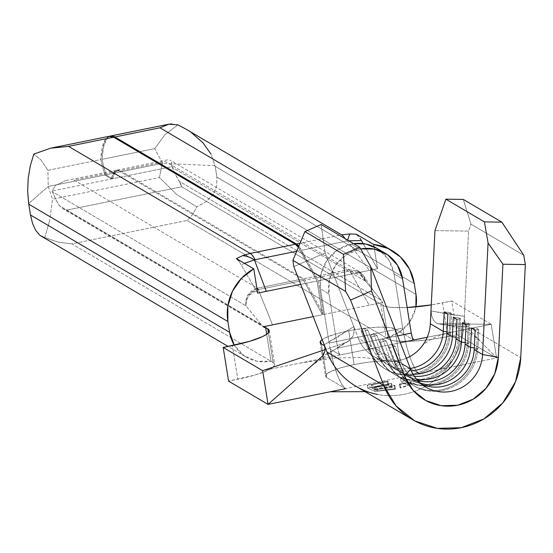<?xml version="1.0" encoding="UTF-8"?>
<svg xmlns="http://www.w3.org/2000/svg" width="553" height="553" viewBox="0 0 553 553"><rect width="100%" height="100%" fill="white"/><g stroke="black" fill="none" stroke-linecap="round" stroke-linejoin="round"><path stroke-width="0.41" stroke-dasharray="2.77 2.07" d="M330.169 391.78L496.594 357.971L466.594 326.92L464.928 323.049L464.375 316.281L468.591 231.106L434.955 230.629L468.591 231.106L470.997 224.165L523.746 255.251L470.997 224.165L463.303 199.419L470.997 224.165L468.591 231.106L463.981 324.224A73.19 70.176 -59.5 0 1 450.778 363.238A73.19 70.176 -59.5 0 1 377.837 394.483M324.846 351.48L323.754 354.459M345.521 388.662A40.936 8.8 78.5 0 1 330.217 349.123A40.936 8.8 78.5 0 1 329.139 343.04L402.75 328.081A40.936 8.8 78.5 0 0 403.828 334.171A40.936 8.8 -101.5 0 0 419.126 373.704L345.521 388.662L341.643 384.135L337.461 375.231L333.487 363.058L330.217 349.123L340.123 354.957L330.217 349.123A40.936 8.8 78.5 0 1 329.139 343.04L320.464 288.873L328.966 293.885L337.641 348.044L397.648 335.858L337.641 348.044L328.966 293.885L329.477 279.037L335.519 265.309L346.164 254.795L359.796 249.092L351.293 244.087A38.454 36.871 120.5 0 1 353.671 243.679L351.293 244.087L337.662 249.79L327.017 260.304L320.982 274.025L320.464 288.873L329.139 343.04L402.75 328.081A40.936 8.8 -101.5 0 0 403.828 334.171L394.911 328.917L400.31 362.616L419.126 373.704L415.255 369.183L411.073 360.28L407.098 348.107L403.828 334.171L413.734 340.005L394.911 328.917L400.31 362.616A38.454 7.134 -9.1 0 0 354.093 364.545A38.454 7.134 -9.1 0 0 325.53 376.171A38.454 7.134 -9.1 0 0 326.699 377.568L321.3 343.869L326.699 377.568L345.521 388.662L326.699 377.568L325.904 374.879L330.825 371.457L340.724 367.828L354.093 364.545L368.899 362.111L382.876 360.888L393.909 361.061L400.31 362.616L419.126 373.704L496.594 357.971L457.137 334.717L447.937 336.583L442.538 302.885A49.618 9.207 170.9 0 1 431.278 304.91L451.739 301.012L442.538 302.885L447.937 336.583L457.137 334.717L451.739 301.012L491.195 324.265L438.729 323.823L452.63 325.855L466.594 326.92L465.363 324.652L464.561 320.899M392.374 387.377L391.593 386.92L374.706 389.416L371.837 387.971L388.676 385.199L387.902 384.743L367.607 388.04L375.024 391.462L395.485 389.215L394.711 388.752L377.775 390.95L375.473 389.796L392.374 387.377L375.473 389.796L377.775 390.95L394.711 388.752L395.485 389.215L375.024 391.462L367.607 388.04L367.151 385.227L374.74 389.699L375.024 391.462L374.74 389.699L394.911 385.6L395.485 389.215L394.911 385.6L394.13 385.144L394.711 388.752L394.13 385.144L377.388 388.545L377.775 390.95L377.388 388.545L375.052 387.169L375.473 389.796L375.052 387.169L391.794 383.768L392.374 387.377L391.794 383.768L391.019 383.305L391.593 386.92L392.374 387.377M401.091 381.736L407.844 385.379L399.943 387.591L400.725 388.04L419.727 381.598L418.974 381.294L411.197 384.266L404.485 380.851L401.091 381.736L404.485 380.851L411.197 384.266L418.974 381.294L419.727 381.598L400.725 388.04L399.943 387.591L407.844 385.379L407.374 382.455L399.384 384.079L399.943 387.591L399.384 384.079L400.158 384.535L400.725 388.04L400.158 384.535L419.568 380.595L419.727 381.598L419.568 380.595L418.787 380.132L418.974 381.294L418.787 380.132L410.796 381.757L411.197 384.266L410.796 381.757L403.987 377.74L404.485 380.851L403.987 377.74L400.566 378.439L401.091 381.736L400.566 378.439L407.374 382.455L407.844 385.379L401.091 381.736M109.321 136.266L105.029 139.978L102.277 147.831L100.75 159.575L104.759 175.018L111.457 178.972L52.106 191.027L55.514 185.449L65.607 180.589L55.514 185.449L52.106 191.027L52.383 191.739L245.947 305.816L261.341 324.701L59.441 205.709L55.943 199.674L52.383 191.739L245.947 305.816L245.947 300.12L248 294.797L257.373 288.175L73.936 180.078L119.054 170.912L302.484 279.009L257.373 288.175L73.936 180.078L119.054 170.912L302.484 279.009A9.926 2.136 78.5 0 1 303.597 280.406L322.413 314.74L317.014 281.035L298.33 247.35A44.662 9.601 -101.5 0 1 300.286 250.523L317.014 281.035L322.413 314.74L313.233 316.599L322.413 314.74L303.597 280.406L258.334 289.599L272.491 324.881L258.334 289.599L303.597 280.406A9.926 2.136 -101.5 0 0 302.484 279.009L257.373 288.175A9.926 2.136 78.5 0 1 258.479 289.572A9.926 2.136 -101.5 0 0 257.373 288.175L256.924 288.279A9.926 2.744 75.9 0 1 258.334 289.599L256.924 288.279C248.594 291.327 244.938 297.168 245.947 305.816L246.362 300.369L248.905 295.413L258.334 289.599C250.474 291.286 246.341 296.691 245.947 305.816L261.341 324.701L59.441 205.709L62.676 208.619L263.975 327.245M363.148 243.624L377.568 268.737L374.049 246.804L377.568 268.737L363.148 243.624M360.044 238.35L361.282 240.375M62.676 208.619L66.498 210.168L264.051 326.595L66.498 210.168L62.676 208.619L59.441 205.709A63.519 13.659 78.5 0 1 52.383 191.739L52.106 191.027L111.457 178.972L114.416 171.402L119.054 170.912A63.519 13.659 -101.5 0 0 116.282 170.296A63.519 13.659 -101.5 0 0 111.457 178.972L112.646 178.73L105.948 174.783L101.932 159.333L103.459 147.589L106.217 139.736L110.068 136.142M41.565 236.49L58.265 242.166L71.897 243.873L187.059 220.474L192.368 214.923L187.059 220.474L386.181 337.821L399.37 332.305L409.669 322.129L415.517 308.851L415.918 306.874A37.217 35.682 -59.5 0 1 386.181 337.821L380.782 304.122L382.904 305.374L388.303 339.079A49.618 9.207 -9.1 0 0 447.937 336.583L428.838 339.729L410.796 341.312L396.563 341.083L391.586 340.289L388.303 339.079L386.181 337.821L380.782 304.122L181.661 186.776L66.498 210.168L181.661 186.776L380.782 304.122L382.648 302.505L323.602 314.498L318.203 280.793L301.475 250.281A44.662 9.601 78.5 0 0 298.814 246.182L318.203 280.793L323.602 314.498L304.779 280.164A9.926 2.136 -101.5 0 0 303.673 278.774L120.243 170.67L165.354 161.504L348.791 269.608L303.673 278.774L120.243 170.67L165.354 161.504L348.791 269.608L358.779 271.295L359.754 271.924L363.722 276.078L365.858 281.456L172.294 167.379L171.534 161.884L171.997 166.674L112.646 178.73A63.519 13.659 78.5 0 1 117.471 170.054A63.519 13.659 78.5 0 1 120.243 170.67L115.605 171.16L112.646 178.73L171.997 166.674L175.854 175.315L179.352 181.349L381.252 300.341L365.858 281.456L172.294 167.379A63.519 13.659 -101.5 0 0 179.352 181.349L381.252 300.341L382.648 302.505A2.482 2.378 -59.5 0 1 380.782 304.122L386.188 306.583L391.165 307.378L407.153 307.523A49.618 9.207 170.9 0 1 382.904 305.374L388.303 339.079L187.059 220.474L71.897 243.873L273.141 362.471L274.599 364.054L274.17 365.941L271.882 368.07L267.818 370.358L255.044 375.038L228.589 381.141L237.79 379.275L232.398 345.57L237.79 379.275A49.618 9.207 -9.1 0 0 274.647 364.268A49.618 9.207 -9.1 0 0 273.141 362.471L268.378 332.747L273.141 362.471L271.018 361.22L256.945 361.24L244.136 355.759L234.278 345.183A37.217 35.682 -59.5 0 0 246.341 357.169L228.126 346.441M339.431 235.295L300.016 243.299L339.431 235.295M394.911 328.917L388.51 327.362L377.478 327.182L363.501 328.406L348.694 330.846L335.332 334.13L325.427 337.759L322.171 339.597A38.454 7.134 170.9 0 1 348.694 330.846A38.454 7.134 170.9 0 1 394.911 328.917M340.123 354.957L262.654 370.697L340.123 354.957A6.201 1.334 78.5 0 1 337.641 348.044L338.768 352.565L340.123 354.957L400.324 342.729L340.123 354.957M491.195 324.265L427.234 337.261L491.195 324.265L451.739 301.012L457.137 334.717L496.594 357.971L491.195 324.265L438.729 323.823L444.75 324.86L466.594 326.92L496.594 357.971L491.195 324.265M293.802 266.608L325.171 252.935L353.802 326.609L339.217 336.086L324.176 344.768L353.802 326.609L358.379 338.374L371.277 345.971L364.33 328.109L367.973 330.252L374.92 348.12L380.381 351.342L373.441 333.473L377.084 335.616L384.024 353.485L389.492 356.706L382.545 338.837L386.188 340.987L393.135 358.856L398.595 362.07L391.648 344.208L395.291 346.351L402.238 364.22L410.582 369.141L402.238 364.22A38.454 36.871 120.5 0 0 417.446 382.206A38.454 36.871 120.5 0 0 421.787 384.376A38.454 36.871 -59.5 0 1 402.238 364.22L396.542 365.457L395.326 364.745L388.386 346.876L389.595 347.588L396.542 365.457L389.595 347.588L395.291 346.351L402.238 364.22L396.542 365.457L395.326 364.745L398.595 362.07L393.135 358.856A38.454 36.871 120.5 0 0 408.335 376.842A38.454 36.871 120.5 0 0 417.812 380.706A38.454 36.871 -59.5 0 1 393.135 358.856L387.439 360.093L386.222 359.374L379.275 341.505L380.492 342.224L387.439 360.093L380.492 342.224L386.188 340.987L393.135 358.856L387.439 360.093L386.222 359.374L389.492 356.706L384.024 353.485A38.454 36.871 120.5 0 0 399.231 371.478A38.454 36.871 120.5 0 0 414.301 376.268A38.454 36.871 -59.5 0 1 384.024 353.485L378.328 354.722L377.118 354.01L370.171 336.141L371.388 336.86L378.328 354.722L371.388 336.86L377.084 335.616L384.024 353.485L378.328 354.722L377.118 354.01L380.381 351.342L374.92 348.12A38.454 36.871 120.5 0 0 390.128 366.107A38.454 36.871 120.5 0 0 411.321 370.904A38.454 36.871 -59.5 0 1 374.92 348.12L369.224 349.358L368.008 348.646L361.068 330.777L362.277 331.489L369.224 349.358L362.277 331.489L367.973 330.252L374.92 348.12L369.224 349.358L368.008 348.646L371.277 345.971L358.379 338.374A38.454 36.871 120.5 0 0 373.579 356.36A38.454 36.871 120.5 0 0 406.365 358.275A38.454 36.871 120.5 0 1 386.616 360.922A38.454 36.871 120.5 0 1 358.379 338.374L325.171 252.935L293.802 266.608M321.141 224.511L325.171 252.935L321.141 224.511M420.149 383.001A38.454 36.871 -59.5 0 1 413.803 380.063A38.454 36.871 -59.5 0 1 398.595 362.07L391.648 344.208L388.386 346.876L395.326 364.745A43.417 41.627 120.5 0 0 406.711 380.906A43.417 41.627 -59.5 0 1 395.326 364.745L398.595 362.07A38.454 36.871 120.5 0 0 420.149 383.001M416.354 379.033A38.454 36.871 -59.5 0 1 404.692 374.692A38.454 36.871 -59.5 0 1 389.492 356.706L382.545 338.837L379.275 341.505L386.222 359.374A43.417 41.627 120.5 0 0 403.393 379.683A43.417 41.627 120.5 0 0 467.479 342.867L468.695 343.586A43.417 41.627 -59.5 0 1 407.188 381.798A43.417 41.627 120.5 0 0 468.695 343.586L465.101 344.236L468.695 343.586L467.479 342.867A43.417 41.627 -59.5 0 1 432.183 384.404A43.417 41.627 -59.5 0 1 386.222 359.374L389.492 356.706A38.454 36.871 120.5 0 0 416.354 379.033M413.036 374.243A38.454 36.871 -59.5 0 1 395.589 369.328A38.454 36.871 -59.5 0 1 380.381 351.342L373.441 333.473L370.171 336.141L377.118 354.01A43.417 41.627 120.5 0 0 394.282 374.319A43.417 41.627 120.5 0 0 458.375 337.503L459.584 338.222A43.417 41.627 -59.5 0 1 395.499 375.031A43.417 41.627 -59.5 0 1 378.328 354.722A43.417 41.627 120.5 0 0 424.289 379.752A43.417 41.627 120.5 0 0 459.584 338.222L455.997 338.865L459.584 338.222L458.375 337.503A43.417 41.627 -59.5 0 1 423.073 379.04A43.417 41.627 -59.5 0 1 377.118 354.01L380.381 351.342A38.454 36.871 120.5 0 0 413.036 374.243M410.312 368.443A38.454 36.871 -59.5 0 1 386.485 363.964A38.454 36.871 -59.5 0 1 371.277 345.971L364.33 328.109L361.068 330.777L368.008 348.646A43.417 41.627 120.5 0 0 385.178 368.955A43.417 41.627 120.5 0 0 449.264 332.139L450.481 332.851A43.417 41.627 -59.5 0 1 386.395 369.667A43.417 41.627 -59.5 0 1 369.224 349.358A43.417 41.627 120.5 0 0 415.185 374.388A43.417 41.627 120.5 0 0 450.481 332.851L446.886 333.5L450.481 332.851L449.264 332.139A43.417 41.627 -59.5 0 1 413.969 373.676A43.417 41.627 -59.5 0 1 368.008 348.646L371.277 345.971A38.454 36.871 120.5 0 0 410.312 368.443M464.375 316.281L430.981 310.931L447.591 314.069L464.375 316.281L463.981 324.224L520.739 357.673L463.981 324.224A73.19 70.176 120.5 0 1 414.19 391.545A73.19 70.176 120.5 0 1 355.945 386.284M446.969 331.835L449.264 332.139L446.969 331.835M450.232 312.659L449.264 332.139L450.232 312.659L451.442 313.378L450.481 332.851L451.442 313.378L447.854 314.028L451.442 313.378L450.232 312.659L444.211 311.878L450.232 312.659M361.068 330.777L362.277 331.489L367.973 330.252L364.33 328.109L361.068 330.777M456.08 337.206L458.375 337.503L456.08 337.206M459.336 318.03L458.375 337.503L459.336 318.03L460.552 318.742L459.584 338.222L460.552 318.742L456.958 319.392L460.552 318.742L459.336 318.03L453.315 317.242L459.336 318.03M370.171 336.141L371.388 336.86L377.084 335.616L373.441 333.473L370.171 336.141M407.181 381.791A43.417 41.627 -59.5 0 1 404.602 380.402A43.417 41.627 -59.5 0 1 387.439 360.093A43.417 41.627 120.5 0 0 407.181 381.791M465.184 342.57L467.479 342.867L465.184 342.57M468.439 323.394L467.479 342.867L468.439 323.394L469.656 324.113L468.695 343.586L469.656 324.113L466.061 324.756L469.656 324.113L468.439 323.394L462.426 322.613L468.439 323.394M379.275 341.505L380.492 342.224L386.188 340.987L382.545 338.837L379.275 341.505M476.582 348.238L477.799 348.95A43.417 41.627 -59.5 0 1 413.713 385.766A43.417 41.627 -59.5 0 1 406.358 380.201A43.417 41.627 -59.5 0 1 396.542 365.457A43.417 41.627 120.5 0 0 406.358 380.194A43.417 41.627 120.5 0 0 451.124 387.757A43.417 41.627 120.5 0 0 477.799 348.95L474.204 349.6L477.799 348.95L476.582 348.238A43.417 41.627 -59.5 0 1 450.902 386.588A43.417 41.627 -59.5 0 1 406.718 380.913A43.417 41.627 120.5 0 0 412.497 385.054A43.417 41.627 120.5 0 0 476.582 348.238L474.287 347.934L476.582 348.238L477.55 328.759L476.582 348.238M471.529 327.977L477.55 328.759L478.76 329.477L477.799 348.95L478.76 329.477L475.172 330.127L478.76 329.477L477.55 328.759L471.529 327.977M388.386 346.876L389.595 347.588L395.291 346.351L391.648 344.208L388.386 346.876M431.209 313.917L432.315 317.664L434.409 321.438L436.932 323.477M311.145 366.134L333.487 350.277L322.295 356.236L334.081 349.938L345.19 342.825L325.033 349.627L345.19 342.825L349.455 340.53L352.966 335.996L354.279 331.468L354.252 328.275M333.487 350.277L348.307 341.353L345.19 342.825L334.081 349.938M348.307 341.353L352.399 337.06L353.471 334.793L354.369 329.477L353.802 326.609M430.981 310.931L431.872 316.447L433.759 320.512L436.027 322.993L438.729 323.823M376.793 248.269A38.454 36.871 120.5 0 1 394.075 273.922L402.57 278.933L394.075 273.922L402.75 328.081L394.075 273.922L388.987 260.214L379.068 249.728L377.125 248.463M359.796 249.092L360.66 248.926A38.454 36.871 -59.5 0 0 359.796 249.092L351.293 244.087A38.454 36.871 120.5 0 0 320.464 288.873L328.966 293.885A38.454 36.871 -59.5 0 1 359.796 249.092M354.093 364.545L348.694 330.846L354.093 364.545M44.745 237.762L49.625 220.716L44.745 237.762L58.265 242.166L71.897 243.873L271.018 361.22L266.691 334.226L271.018 361.22A37.217 35.682 -59.5 0 1 246.341 357.169M300.694 284.353L317.014 281.035L300.694 284.353M171.485 123.9L177.9 124.826L164.912 134.773L154.764 148.605L162.485 163.294L215.062 165.7L210.976 154.052L203.075 142.93L191.836 132.996L185.746 129.008M177.9 124.826L164.912 134.773L154.764 148.605L101.932 159.333L105.948 174.783L162.485 163.294L159.395 177.492L52.542 199.198L49.625 220.716L52.542 199.198L48.215 186.506L28.666 203.559L48.215 186.506L104.759 175.018L100.75 159.575L47.911 170.31L40.977 159.948L33.816 154.093L40.977 159.948L47.911 170.31L48.215 186.506L52.542 199.198L159.395 177.492L177.071 194.829L196.833 206.863L206.297 201.582L213.05 194.545L216.665 186.216L216.894 177.133L416.015 294.479L216.894 177.133L215.158 166.301L216.894 177.133L216.665 186.216L213.05 194.545L206.297 201.582L196.833 206.863L192.368 214.923L196.833 206.863L177.071 194.829L159.395 177.492L162.485 163.294L154.764 148.605L101.932 159.333A98.254 21.125 78.5 0 1 109.971 136.169M257.657 293.097L238.861 260.926L257.657 293.097M261.341 324.701L261.721 325.143M180.976 184.584L179.352 181.349L181.661 186.776L180.976 184.584M318.203 280.793L377.568 268.737L318.203 280.793M109.37 136.252A98.254 21.125 -101.5 0 0 100.75 159.575L47.911 170.31L48.215 186.506L105.948 174.783L104.759 175.018L111.457 178.972L112.646 178.73L105.948 174.783L162.485 163.294L215.062 165.7L215.158 166.301L414.28 283.648L215.158 166.301L210.976 154.052M191.836 132.996L185.324 128.759M348.798 240.811L347.491 241.046L369.28 270.417L347.491 241.046A44.662 5.889 -87.9 0 1 347.706 240.168A44.662 5.889 92.1 0 0 347.491 241.046L348.798 240.811M301.475 250.281L346.593 241.115A44.662 9.601 -101.5 0 0 345.107 238.633A44.662 9.601 78.5 0 1 346.593 241.115L301.475 250.281M323.602 314.498L369.217 305.228L349.911 270.998L304.779 280.164L323.602 314.498M382.648 302.505L369.217 305.228L349.911 270.998L360.383 272.809L364.074 276.479L373.641 291.002L381.252 300.341M364.074 276.479L365.858 281.456L373.641 291.002M244.44 263.339L241.502 264.963L244.44 263.339M296.705 251.249L300.286 250.523L296.705 251.249M358.759 236.546L356.326 234.244M236.407 258.604L238.861 260.926M303.673 278.774A9.926 2.136 78.5 0 1 304.779 280.164L349.897 270.998A9.926 2.136 -101.5 0 0 348.791 269.608L303.673 278.774M349.897 270.998L349.911 270.998A9.926 2.067 -101.2 0 0 348.832 269.594L348.791 269.608A9.926 2.136 78.5 0 1 349.897 270.998L364.337 276.915L365.858 281.456L358.8 271.309L348.832 269.594L349.911 270.998M391.593 386.92L391.019 383.305L374.277 386.713L374.706 389.416L391.593 386.92M374.706 389.416L374.277 386.713L371.353 384.992L371.837 387.971L374.706 389.416M388.676 385.199L371.837 387.971L371.353 384.992L388.102 381.591L388.676 385.199L388.102 381.591L387.321 381.128L387.902 384.743L388.676 385.199M387.902 384.743L387.321 381.128L367.151 385.227L367.607 388.04L387.902 384.743M374.74 389.699L394.911 385.6L394.13 385.144L377.388 388.545L375.052 387.169L391.794 383.768L391.019 383.305L374.277 386.713L371.353 384.992L388.102 381.591L387.321 381.128L367.151 385.227L374.74 389.699M399.384 384.079L400.158 384.535L419.568 380.595L418.787 380.132L410.796 381.757L403.987 377.74L400.566 378.439L407.374 382.455L399.384 384.079M454.193 357.77C449.416 364.994 442.849 369.266 434.478 370.586M373.434 393.508L365.056 391.655M358.779 271.295L170.061 160.08M417.446 382.206L425.789 387.128M413.803 380.063L408.335 376.842M404.692 374.692L399.231 371.478M395.589 369.328L390.128 366.107M386.485 363.964L373.579 356.36M385.178 368.955L386.395 369.667M394.282 374.319L395.499 375.031M403.393 379.683L404.602 380.402M412.497 385.054L413.713 385.766M384.494 360.549C370.987 358.309 362.733 357.293 359.726 357.501L334.772 357.991L300.099 363.086M421.669 346.6C427.275 339.86 437.969 334.952 453.75 331.876M437.879 323.747L444.75 324.86C459.868 327.023 472.255 332.996 481.912 342.777M320.132 342.473L325.53 376.171M384.874 253.025L385.296 253.274M269.249 330.57L274.647 364.268M117.471 170.054L168.091 159.769M391.586 250.315L391.98 250.544M116.282 170.296L65.655 180.575M364.337 276.915L362.132 273.963L359.913 272.035C359.913 272.463 352.178 265.343 365.858 281.456L358.8 271.309"/><path stroke-width="0.83" d="M377.837 394.483A73.19 70.176 -59.5 0 1 327.01 352.047L324.176 344.768L324.991 348.272L324.846 351.48M323.754 354.459L322.295 356.236L268.053 404.395L330.169 391.78L365.056 391.655M361.379 240.541L363.148 243.624L361.379 240.541L348.798 240.811L361.379 240.541L360.044 238.35M110.552 136.01A98.254 21.125 78.5 0 1 114.844 136.971L159.962 127.805L168.914 124.169L110.552 136.01A98.254 21.125 78.5 0 0 109.971 136.169L114.844 136.971L296.484 244.018L300.016 243.299L296.484 244.018L114.844 136.971L159.962 127.805L341.602 234.852L350.201 233.933L356.326 234.244L373.683 244.474L374.049 246.804L373.683 244.474L356.326 234.244L358.385 236.09M238.861 260.926L236.407 258.604L242.428 255.721L250.184 253.426L68.544 146.372L113.655 137.206L295.302 244.26L250.184 253.426L68.544 146.372L50.447 148.232L33.816 154.093L30.297 165.81L28.203 178.453L27.65 191.29L28.666 203.559L30.498 214.999L32.599 223.606L35.821 230.553L39.961 235.371L44.745 237.762M51.609 147.99L109.37 136.252A98.254 21.125 -101.5 0 1 113.655 137.206L68.544 146.372L50.447 148.232L33.816 154.093L30.297 165.81L28.203 178.453L27.65 191.29L28.763 204.168L227.877 321.514L229.613 332.346A37.217 35.682 -59.5 0 0 234.278 345.183L229.613 332.346L227.877 321.514L227.843 306.051L232.523 291.161L241.461 278.332L253.765 268.834L257.657 293.097L266.297 291.341L254.435 259.938L255.175 259.689A44.662 9.601 -101.5 0 0 250.184 253.426L295.302 244.26A44.662 9.601 -101.5 0 1 298.33 247.35L295.302 244.26L113.655 137.206L108.879 136.384M356.326 234.244L350.201 233.933A44.662 5.889 92.1 0 0 347.706 240.168A44.662 5.889 -87.9 0 1 350.201 233.933L341.602 234.852A44.662 9.601 78.5 0 1 345.107 238.633A44.662 9.601 -101.5 0 0 341.602 234.852L159.962 127.805L168.914 124.169L171.485 123.9M298.814 246.182A44.662 9.601 78.5 0 0 296.484 244.018L298.883 246.272M322.171 339.597L320.505 341.173L321.3 343.869L324.514 345.763L321.3 343.869A38.454 7.134 170.9 0 1 320.132 342.473A38.454 7.134 170.9 0 1 322.171 339.604M412.711 419.734L355.945 386.284A73.19 70.176 120.5 0 1 327.01 352.047L383.768 385.496L350.561 300.058L371.471 290.94L404.678 376.379L413.153 390.397L425.817 400.552L441.239 405.695L457.642 405.225L473.161 399.204L486.011 388.324L494.735 373.821L498.322 357.362L502.926 264.237L525.35 264.555L523.746 255.251L501.848 222.14L463.303 199.419L445.884 199.177L463.303 199.419L501.848 222.14L484.428 221.891L445.884 199.177L434.955 230.629L430.345 323.754L443.243 331.351L430.345 323.754A38.454 36.871 120.5 0 1 419.499 349.102A38.454 36.871 120.5 0 1 406.365 358.275A38.454 36.871 120.5 0 0 430.345 323.754L434.955 230.629L445.884 199.177L484.428 221.891L488.071 242.988L482.555 354.521L474.204 349.6A38.454 36.871 -59.5 0 1 421.787 384.376A38.454 36.871 120.5 0 0 474.204 349.6L482.555 354.521A38.454 36.871 -59.5 0 1 425.789 387.128A38.454 36.871 -59.5 0 1 410.582 369.141L370.814 266.809L359.692 247.232L343.448 254.318L345.66 291.424L292.91 260.339L293.802 266.608L324.176 344.768L293.802 266.608L292.91 260.339L345.66 291.424L350.561 300.058L383.768 385.496L396.155 405.999L414.688 420.854L437.243 428.375L461.243 427.69L483.944 418.891L502.739 402.971L515.493 381.757L520.739 357.673L525.35 264.555L520.739 357.673A73.19 70.176 -59.5 0 1 412.711 419.734A73.19 70.176 -59.5 0 1 383.768 385.496L327.01 352.047L324.176 344.768L324.991 348.259L324.846 351.487L322.295 356.236L268.053 404.395L228.589 381.141L268.053 404.395L262.654 370.697L223.191 347.443L249.645 341.332L262.419 336.653L266.484 334.371L268.772 332.242L269.2 330.348L267.742 328.772L264.051 326.595L265.62 327.514L266.691 334.226L265.62 327.514A2.482 2.378 -59.5 0 1 263.373 326.733L267.742 328.772A49.618 9.207 170.9 0 1 269.249 330.57A49.618 9.207 170.9 0 1 232.398 345.57L223.191 347.443L262.654 370.697L325.033 349.627L262.654 370.697L268.053 404.395L345.521 388.662M407.153 307.523L431.278 304.91A49.618 9.207 170.9 0 1 407.153 307.523M427.234 337.261L400.324 342.729L427.234 337.261M359.692 247.232L321.141 224.511L359.692 247.232L370.814 266.809L410.582 369.141A38.454 36.871 120.5 0 0 451.289 391.31A38.454 36.871 120.5 0 0 482.555 354.521L498.322 357.362L502.926 264.237L488.071 242.988L482.555 354.521L498.322 357.362A50.033 47.973 -59.5 0 1 457.642 405.225A50.033 47.973 -59.5 0 1 404.678 376.379L410.582 369.141L404.678 376.379L371.471 290.94L370.814 266.809L371.471 290.94L350.561 300.058L345.66 291.424L343.448 254.318L304.897 231.596L321.141 224.511L304.897 231.596L343.448 254.318L359.692 247.232M470.562 347.45A38.454 36.871 -59.5 0 1 420.149 383.001A38.454 36.871 120.5 0 0 470.562 347.45L465.101 344.236L470.562 347.45L474.287 347.934L470.562 347.45L471.529 327.977L470.562 347.45M417.812 380.706A38.454 36.871 120.5 0 0 465.101 344.236L466.061 324.756L462.426 322.613L461.458 342.086A38.454 36.871 -59.5 0 1 416.354 379.033A38.454 36.871 120.5 0 0 461.458 342.086L455.997 338.865L461.458 342.086L465.184 342.57L461.458 342.086L462.426 322.613L466.061 324.756L465.101 344.236A38.454 36.871 -59.5 0 1 417.812 380.706M414.301 376.268A38.454 36.871 120.5 0 0 455.997 338.865L456.958 319.392L453.315 317.242L452.354 336.722A38.454 36.871 -59.5 0 1 413.036 374.243A38.454 36.871 120.5 0 0 452.354 336.722L446.886 333.5L452.354 336.722L456.08 337.206L452.354 336.722L453.315 317.242L456.958 319.392L455.997 338.865A38.454 36.871 -59.5 0 1 414.301 376.268M411.321 370.904A38.454 36.871 120.5 0 0 446.886 333.5L447.854 314.028L444.211 311.878L443.243 331.351A38.454 36.871 -59.5 0 1 410.312 368.443A38.454 36.871 120.5 0 0 443.243 331.351L446.969 331.835L443.243 331.351L444.211 311.878L447.854 314.028L446.886 333.5A38.454 36.871 -59.5 0 1 411.321 370.904M292.91 260.339L304.897 231.596L292.91 260.339M474.204 349.6L475.172 330.127L471.529 327.977L475.172 330.127L474.204 349.6M488.071 242.988L484.428 221.891L501.848 222.14L523.746 255.251L525.35 264.555L502.926 264.237L488.071 242.988M430.981 310.931L431.209 313.917M228.589 381.141L223.191 347.443L228.589 381.141M377.125 248.463L365.83 244.067L353.671 243.679A38.454 36.871 120.5 0 1 376.793 248.269L385.296 253.274A38.454 36.871 -59.5 0 1 402.57 278.933L411.252 333.093L397.648 335.858L411.252 333.093L412.372 337.613L413.734 340.005A6.201 1.334 -101.5 0 1 411.252 333.093L402.57 278.933L397.483 265.219L387.57 254.739L374.333 249.071L360.66 248.926A38.454 36.871 -59.5 0 1 385.296 253.274M268.378 332.747L267.742 328.772L268.378 332.747M266.297 291.341L300.694 284.353L266.297 291.341L254.435 259.938L244.44 263.339L255.175 259.689L296.705 251.249L255.175 259.689A44.662 9.601 78.5 0 0 250.184 253.426L242.428 255.721A44.662 22.714 63.7 0 1 254.435 259.938A44.662 22.714 -116.3 0 0 242.428 255.721L236.407 258.604L253.765 268.834L257.657 293.097L266.297 291.341M313.233 316.599L263.373 326.733L313.233 316.599M210.976 154.052L203.075 142.93L191.836 132.996M185.746 129.008L177.9 124.826L168.914 124.169M236.407 258.604L253.765 268.834A49.618 47.579 -59.5 0 0 227.877 321.514L28.763 204.168L30.498 214.999L229.613 332.346L30.498 214.999L32.599 223.606L35.821 230.553L39.961 235.371L228.126 346.441M416.015 294.479A37.217 35.682 -59.5 0 1 415.918 306.874L416.015 294.479L414.28 283.648L416.015 294.479M373.683 244.474L388.158 248.532L400.517 257.034L409.517 269.138L414.28 283.648A49.618 47.579 -59.5 0 0 391.98 250.544A49.618 47.579 -59.5 0 0 373.683 244.474M391.98 250.544L185.324 128.759L177.9 124.826"/></g></svg>
